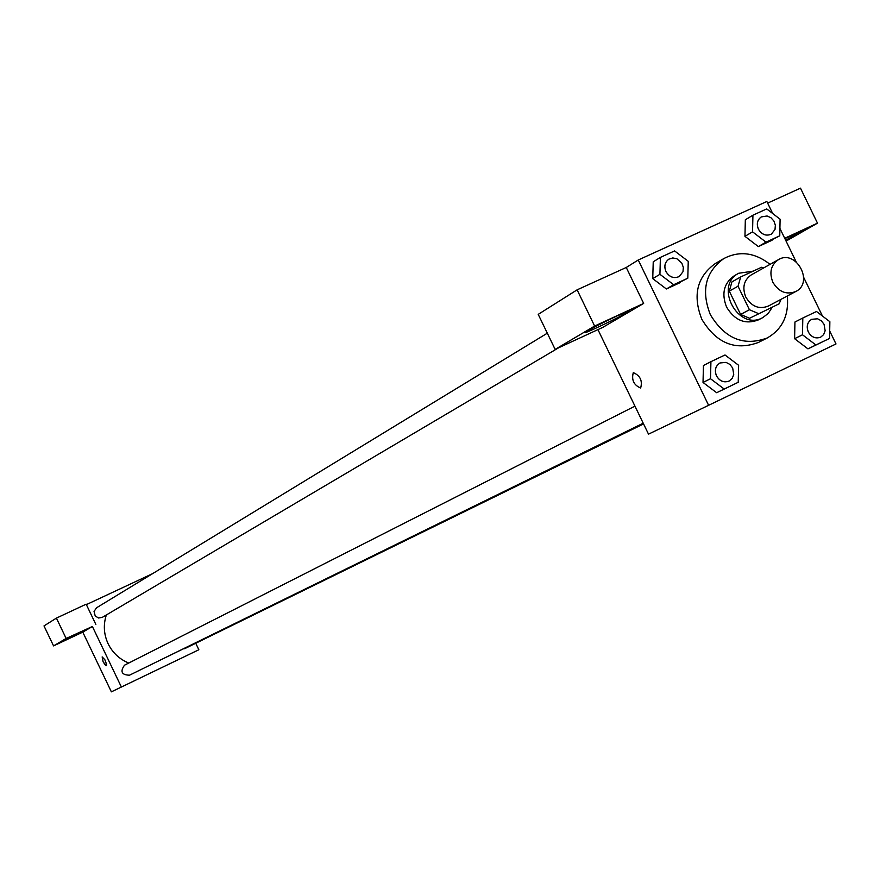 <?xml version="1.0" encoding="UTF-8"?>
<svg xmlns="http://www.w3.org/2000/svg" width="880" height="880" viewBox="0 0 880 880"><rect width="100%" height="100%" fill="white"/><g stroke="black" fill="none" stroke-linecap="round" stroke-linejoin="round"><path stroke-width="1.32" d="M772.86 282.227C769.043 272.47 770.902 264.946 778.437 259.655C796.015 248.831 814.418 282.557 795.806 291.489C786.445 295.086 778.789 292.006 772.86 282.227M795.806 291.489L768.328 306.075C759.11 309.628 751.586 306.614 745.767 297.033C742.038 287.463 743.875 280.071 751.3 274.868L778.437 259.655M779.207 303.776L749.573 318.263L779.207 303.776L781 299.354M749.573 318.263L740.608 314.457L729.289 291.115L738.034 286.231L740.696 276.947L761.508 267.278L763.807 267.85M738.034 286.231L749.43 309.738L758.45 313.566M729.289 291.115L731.94 281.886L740.696 276.947M740.608 314.457L749.43 309.738M753.17 271.15L738.683 273.262C713.57 286.033 738.529 331.771 762.861 317.559L768.251 313.401L772.035 307.571M762.861 317.559L758.428 319.88C745.393 324.852 734.767 320.573 726.561 307.054C721.292 293.557 723.888 283.118 734.338 275.726L738.683 273.262M787.314 295.999C789.063 315.194 782.397 329.175 767.305 337.942C743.952 346.577 724.966 338.811 710.336 314.644C700.92 290.565 705.452 271.854 723.943 258.489C739.475 250.547 754.853 252.494 770.055 264.352M767.305 337.942L758.472 342.43C735.251 351.021 716.364 343.321 701.833 319.308C692.472 295.383 696.993 276.782 715.385 263.483L723.943 258.489M772.673 213.488L766.843 201.487L638.242 259.996L708.609 405.306L836 343.959L829.697 330.979M822.448 316.041L803.693 277.409M796.103 261.756L779.911 228.404M660.407 257.389L653.235 261.8L652.74 278.63L666.391 288.981L687.797 278.201L688.248 261.327L674.586 250.921L660.407 257.389L659.923 274.307L673.651 284.724L687.797 278.201M752.928 215.193L745.327 219.78L744.953 236.335L758.329 246.576L779.757 235.796L780.098 219.208L766.711 208.912L752.928 215.193L752.554 231.836L765.996 242.143L779.757 235.796M802.813 318.01L794.937 322.025L794.607 338.701L807.95 348.865L829.576 338.426L829.862 321.706L816.508 311.498L802.813 318.01L802.494 334.774L815.903 344.993L829.576 338.426M710.93 361.669L703.45 365.497L703.021 382.459L716.639 392.711L738.232 382.294L738.628 365.288L724.999 354.981L710.93 361.669L710.501 378.73L724.185 389.048L738.232 382.294M784.839 238.557L803.11 230.802L785.642 240.207M784.707 238.293L817.487 223.157L786.071 241.098M817.487 223.157L800.481 188.155L767.635 203.115M597.938 329.615L648.505 434.148L708.609 405.306M633.325 372.647L633.325 372.647C640.2 375.595 642.642 380.721 640.651 388.014C633.831 385.132 631.367 380.017 633.281 372.68C631.378 380.017 633.831 385.132 640.651 388.014M643.654 303.424L594.627 326.062L555.148 349.404L602.855 327.338L643.654 303.424L626.252 267.476L638.242 259.996M617.254 315.865L629.794 310.915C627.253 313.555 580.8 335.841 585.2 332.299C589.897 329.197 600.578 323.719 617.254 315.865M555.148 349.404L538.219 314.369L577.115 289.839L594.627 326.062M626.252 267.476L577.115 289.839M128.766 663.036C119.526 659.274 112.651 652.861 108.13 643.786C103.774 634.304 103.18 624.69 106.348 614.966M643.555 423.907L152.207 664.059M634.953 406.131L124.498 665.203C119.977 671.616 121.638 674.96 129.481 675.202L643.214 423.203M558.536 347.842L102.267 617.375L98.527 618.002L95.227 615.989L94.039 611.468L96.514 607.805L547.316 333.19M643.555 423.918L184.547 648.736M86.372 604.626L152.548 573.672M92.389 626.494L66.143 638.462L53.559 645.898L82.775 632.126L92.389 626.494L121.385 687.038L198.847 649.748L195.745 643.269M66.143 638.462L56.408 618.112L44 625.922L53.559 645.898M56.408 618.112L86.163 604.186L95.865 624.459M74.866 635.085L59.213 642.884L74.866 635.085M82.775 632.126L111.375 691.845L121.385 687.038M102.168 656.909L104.896 659.791L106.601 664.4L106.546 665.467L105.655 665.511L103.136 661.881L102.157 656.92L103.136 661.87L106.348 665.698M729.113 381.062L729.069 381.073C723.866 382.932 719.664 381.205 716.463 375.881C714.296 370.216 715.473 365.915 719.994 362.967L726.055 362.384L729.894 364.419L732.666 367.961L733.744 374.506L732.182 378.422L729.113 381.062C723.899 382.921 719.697 381.183 716.496 375.859C714.329 370.194 715.506 365.893 720.027 362.956L720.027 362.956M703.45 365.497L703.021 382.459L710.501 378.73M703.021 382.459L716.639 392.711L724.185 389.048M716.639 392.711L730.631 386.001M820.644 337.183L820.622 337.183C815.562 338.987 811.448 337.26 808.302 332.002C806.157 326.425 807.279 322.19 811.679 319.319L817.597 318.791L821.337 320.815L824.065 324.313L825.143 330.759L823.647 334.598L820.666 337.172C815.595 338.965 811.481 337.238 808.335 331.991C806.19 326.403 807.312 322.179 811.723 319.308M794.937 322.025L794.607 338.701L802.494 334.774M794.607 338.701L807.95 348.865L815.903 344.993M807.95 348.865L821.557 342.331M679.283 276.507C673.882 278.817 669.438 277.167 665.962 271.535C663.883 266.277 664.862 262.141 668.91 259.127L672.771 257.95L676.907 258.742L681.846 263.164L683.331 267.41L682.99 271.733L679.25 276.529C673.849 278.839 669.405 277.189 665.929 271.557C663.85 266.299 664.829 262.163 668.877 259.149L668.888 259.138M653.235 261.8L652.74 278.63L659.923 274.307M652.74 278.63L666.391 288.981L673.651 284.724M666.391 288.981L680.482 282.48M758.395 229.152C756.327 223.938 757.284 219.857 761.255 216.931L767.096 215.985L770.957 217.745L773.905 221.045L775.357 225.236L775.016 229.471L771.364 234.146C766.117 236.346 761.794 234.685 758.395 229.152M745.327 219.78L744.953 236.335L752.554 231.836M744.953 236.335L758.329 246.576L765.996 242.143M758.329 246.576L772.024 240.262M771.364 234.146L771.397 234.124C766.15 236.324 761.827 234.663 758.428 229.141C756.36 223.916 757.317 219.835 761.288 216.909"/></g></svg>
